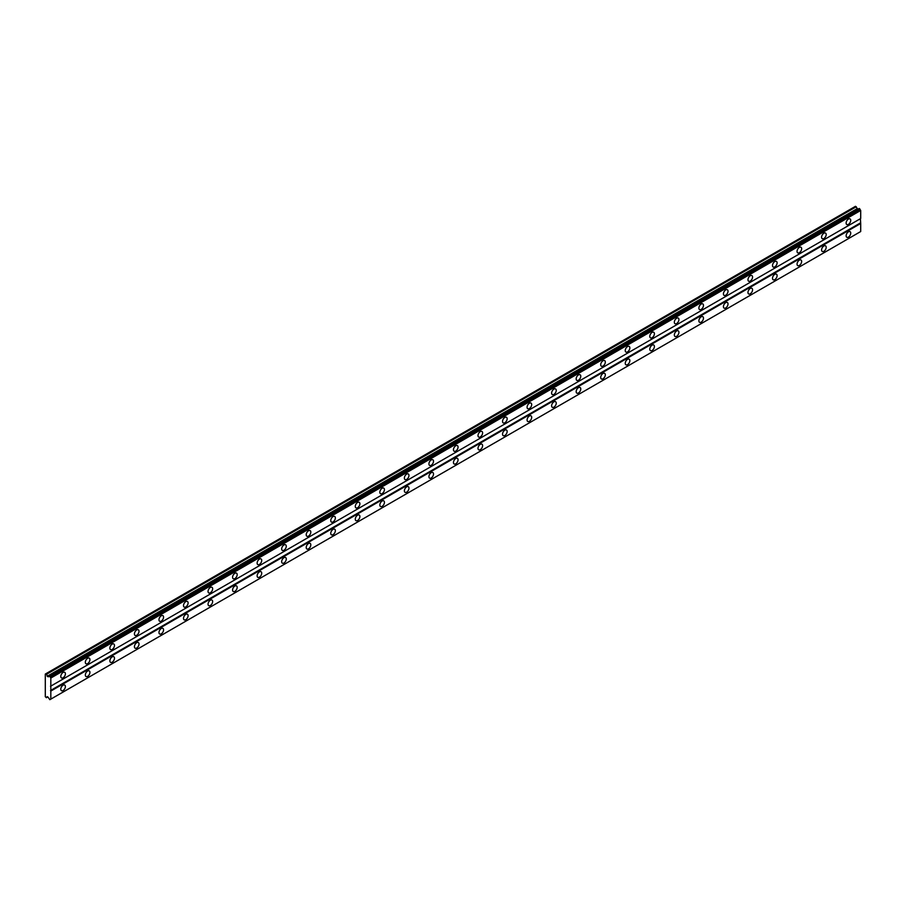 <?xml version="1.0" encoding="UTF-8"?>
<svg xmlns="http://www.w3.org/2000/svg" width="906" height="906" viewBox="0 0 906 906"><rect width="100%" height="100%" fill="white"/><g stroke="black" fill="none" stroke-linecap="round" stroke-linejoin="round"><path stroke-width="1.36" d="M848.424 224.371A3.25 1.88 120 0 0 850.553 221.506A3.25 1.88 120 0 0 850.055 218.89A3.25 1.88 120 0 0 848.424 219.059A3.25 1.88 120 0 0 846.306 221.925A3.25 1.88 120 0 0 846.804 224.529A3.25 1.88 120 0 0 848.424 224.371M63.092 677.779A3.25 1.88 120 0 0 65.221 674.913A3.25 1.88 120 0 0 64.722 672.309A3.25 1.88 120 0 0 63.092 672.467A3.25 1.88 120 0 0 60.962 675.332A3.25 1.88 120 0 0 61.461 677.937A3.25 1.88 120 0 0 63.092 677.779M87.633 663.611A3.25 1.88 120 0 0 89.762 660.746A3.25 1.88 120 0 0 89.264 658.13A3.25 1.88 120 0 0 87.633 658.3A3.25 1.88 120 0 0 85.504 661.165A3.25 1.88 120 0 0 86.002 663.77A3.25 1.88 120 0 0 87.633 663.611M112.174 649.443A3.25 1.88 120 0 0 114.303 646.567A3.25 1.88 120 0 0 113.805 643.962A3.25 1.88 120 0 0 112.174 644.121A3.25 1.88 120 0 0 110.045 646.997A3.25 1.88 120 0 0 110.555 649.602A3.25 1.88 120 0 0 112.174 649.443M136.715 635.276A3.25 1.88 120 0 0 138.845 632.399A3.25 1.88 120 0 0 138.346 629.795A3.25 1.88 120 0 0 136.715 629.953A3.25 1.88 120 0 0 134.598 632.83A3.25 1.88 120 0 0 135.096 635.434A3.25 1.88 120 0 0 136.715 635.276M161.257 621.097A3.25 1.88 120 0 0 163.386 618.232A3.25 1.88 120 0 0 162.887 615.627A3.25 1.88 120 0 0 161.257 615.786A3.25 1.88 120 0 0 159.139 618.651A3.25 1.88 120 0 0 159.637 621.267A3.25 1.88 120 0 0 161.257 621.097M185.798 606.929A3.25 1.88 120 0 0 187.927 604.064A3.25 1.88 120 0 0 187.429 601.459A3.25 1.88 120 0 0 185.798 601.618A3.25 1.88 120 0 0 183.68 604.483A3.25 1.88 120 0 0 184.178 607.099A3.25 1.88 120 0 0 185.798 606.929M210.339 592.762A3.25 1.88 120 0 0 212.468 589.897A3.25 1.88 120 0 0 211.97 587.292A3.25 1.88 120 0 0 210.339 587.45A3.25 1.88 120 0 0 208.221 590.316A3.25 1.88 120 0 0 208.72 592.92A3.25 1.88 120 0 0 210.339 592.762M234.881 578.594A3.25 1.88 120 0 0 237.01 575.729A3.25 1.88 120 0 0 236.511 573.124A3.25 1.88 120 0 0 234.881 573.283A3.25 1.88 120 0 0 232.763 576.148A3.25 1.88 120 0 0 233.261 578.753A3.25 1.88 120 0 0 234.881 578.594M259.422 564.427A3.25 1.88 120 0 0 261.551 561.561A3.25 1.88 120 0 0 261.053 558.945A3.25 1.88 120 0 0 259.422 559.115A3.25 1.88 120 0 0 257.304 561.98A3.25 1.88 120 0 0 257.802 564.585A3.25 1.88 120 0 0 259.422 564.427M283.963 550.259A3.25 1.88 120 0 0 286.092 547.394A3.25 1.88 120 0 0 285.594 544.778A3.25 1.88 120 0 0 283.963 544.948A3.25 1.88 120 0 0 281.845 547.813A3.25 1.88 120 0 0 282.344 550.418A3.25 1.88 120 0 0 283.963 550.259M308.516 536.092A3.25 1.88 120 0 0 310.633 533.215A3.25 1.88 120 0 0 310.135 530.61A3.25 1.88 120 0 0 308.516 530.769A3.25 1.88 120 0 0 306.387 533.645A3.25 1.88 120 0 0 306.885 536.25A3.25 1.88 120 0 0 308.516 536.092M333.057 521.913A3.25 1.88 120 0 0 335.175 519.047A3.25 1.88 120 0 0 334.676 516.443A3.25 1.88 120 0 0 333.057 516.601A3.25 1.88 120 0 0 330.928 519.466A3.25 1.88 120 0 0 331.426 522.082A3.25 1.88 120 0 0 333.057 521.913M357.598 507.745A3.25 1.88 120 0 0 359.716 504.88A3.25 1.88 120 0 0 359.218 502.275A3.25 1.88 120 0 0 357.598 502.434A3.25 1.88 120 0 0 355.469 505.299A3.25 1.88 120 0 0 355.967 507.915A3.25 1.88 120 0 0 357.598 507.745M382.139 493.577A3.25 1.88 120 0 0 384.257 490.712A3.25 1.88 120 0 0 383.759 488.108A3.25 1.88 120 0 0 382.139 488.266A3.25 1.88 120 0 0 380.01 491.131A3.25 1.88 120 0 0 380.509 493.736A3.25 1.88 120 0 0 382.139 493.577M406.681 479.41A3.25 1.88 120 0 0 408.799 476.545A3.25 1.88 120 0 0 408.3 473.94A3.25 1.88 120 0 0 406.681 474.098A3.25 1.88 120 0 0 404.552 476.964A3.25 1.88 120 0 0 405.05 479.568A3.25 1.88 120 0 0 406.681 479.41M431.222 465.242A3.25 1.88 120 0 0 433.34 462.377A3.25 1.88 120 0 0 432.841 459.772A3.25 1.88 120 0 0 431.222 459.931A3.25 1.88 120 0 0 429.093 462.796A3.25 1.88 120 0 0 429.591 465.401A3.25 1.88 120 0 0 431.222 465.242M455.763 451.075A3.25 1.88 120 0 0 457.881 448.21A3.25 1.88 120 0 0 457.383 445.593A3.25 1.88 120 0 0 455.763 445.763A3.25 1.88 120 0 0 453.634 448.629A3.25 1.88 120 0 0 454.133 451.233A3.25 1.88 120 0 0 455.763 451.075M480.305 436.907A3.25 1.88 120 0 0 482.434 434.042A3.25 1.88 120 0 0 481.924 431.426A3.25 1.88 120 0 0 480.305 431.596A3.25 1.88 120 0 0 478.175 434.461A3.25 1.88 120 0 0 478.674 437.066A3.25 1.88 120 0 0 480.305 436.907M504.846 422.74A3.25 1.88 120 0 0 506.975 419.863A3.25 1.88 120 0 0 506.477 417.258A3.25 1.88 120 0 0 504.846 417.417A3.25 1.88 120 0 0 502.717 420.293A3.25 1.88 120 0 0 503.215 422.898A3.25 1.88 120 0 0 504.846 422.74M529.387 408.561A3.25 1.88 120 0 0 531.516 405.695A3.25 1.88 120 0 0 531.018 403.091A3.25 1.88 120 0 0 529.387 403.249A3.25 1.88 120 0 0 527.258 406.115A3.25 1.88 120 0 0 527.756 408.731A3.25 1.88 120 0 0 529.387 408.561M553.928 394.393A3.25 1.88 120 0 0 556.058 391.528A3.25 1.88 120 0 0 555.559 388.923A3.25 1.88 120 0 0 553.928 389.082A3.25 1.88 120 0 0 551.799 391.947A3.25 1.88 120 0 0 552.298 394.563A3.25 1.88 120 0 0 553.928 394.393M578.47 380.226A3.25 1.88 120 0 0 580.599 377.36A3.25 1.88 120 0 0 580.1 374.756A3.25 1.88 120 0 0 578.47 374.914A3.25 1.88 120 0 0 576.341 377.779A3.25 1.88 120 0 0 576.839 380.384A3.25 1.88 120 0 0 578.47 380.226M603.011 366.058A3.25 1.88 120 0 0 605.14 363.193A3.25 1.88 120 0 0 604.642 360.588A3.25 1.88 120 0 0 603.011 360.747A3.25 1.88 120 0 0 600.882 363.612A3.25 1.88 120 0 0 601.38 366.217A3.25 1.88 120 0 0 603.011 366.058M627.552 351.89A3.25 1.88 120 0 0 629.681 349.025A3.25 1.88 120 0 0 629.183 346.42A3.25 1.88 120 0 0 627.552 346.579A3.25 1.88 120 0 0 625.423 349.444A3.25 1.88 120 0 0 625.921 352.049A3.25 1.88 120 0 0 627.552 351.89M652.093 337.723A3.25 1.88 120 0 0 654.223 334.858A3.25 1.88 120 0 0 653.724 332.242A3.25 1.88 120 0 0 652.093 332.411A3.25 1.88 120 0 0 649.964 335.277A3.25 1.88 120 0 0 650.463 337.881A3.25 1.88 120 0 0 652.093 337.723M676.635 323.555A3.25 1.88 120 0 0 678.764 320.679A3.25 1.88 120 0 0 678.266 318.074A3.25 1.88 120 0 0 676.635 318.233A3.25 1.88 120 0 0 674.506 321.109A3.25 1.88 120 0 0 675.015 323.714A3.25 1.88 120 0 0 676.635 323.555M701.176 309.388A3.25 1.88 120 0 0 703.305 306.511A3.25 1.88 120 0 0 702.807 303.906A3.25 1.88 120 0 0 701.176 304.065A3.25 1.88 120 0 0 699.058 306.941A3.25 1.88 120 0 0 699.557 309.546A3.25 1.88 120 0 0 701.176 309.388M725.717 295.209A3.25 1.88 120 0 0 727.846 292.344A3.25 1.88 120 0 0 727.348 289.739A3.25 1.88 120 0 0 725.717 289.897A3.25 1.88 120 0 0 723.6 292.763A3.25 1.88 120 0 0 724.098 295.379A3.25 1.88 120 0 0 725.717 295.209M750.259 281.041A3.25 1.88 120 0 0 752.388 278.176A3.25 1.88 120 0 0 751.889 275.571A3.25 1.88 120 0 0 750.259 275.73A3.25 1.88 120 0 0 748.141 278.595A3.25 1.88 120 0 0 748.639 281.211A3.25 1.88 120 0 0 750.259 281.041M774.8 266.874A3.25 1.88 120 0 0 776.929 264.008A3.25 1.88 120 0 0 776.431 261.404A3.25 1.88 120 0 0 774.8 261.562A3.25 1.88 120 0 0 772.682 264.427A3.25 1.88 120 0 0 773.18 267.032A3.25 1.88 120 0 0 774.8 266.874M799.341 252.706A3.25 1.88 120 0 0 801.47 249.841A3.25 1.88 120 0 0 800.972 247.236A3.25 1.88 120 0 0 799.341 247.395A3.25 1.88 120 0 0 797.223 250.26A3.25 1.88 120 0 0 797.722 252.865A3.25 1.88 120 0 0 799.341 252.706M823.882 238.538A3.25 1.88 120 0 0 826.012 235.673A3.25 1.88 120 0 0 825.513 233.057A3.25 1.88 120 0 0 823.882 233.227A3.25 1.88 120 0 0 821.765 236.092A3.25 1.88 120 0 0 822.263 238.697A3.25 1.88 120 0 0 823.882 238.538M848.424 237.123A3.25 1.88 120 0 0 850.553 234.258A3.25 1.88 120 0 0 850.055 231.642A3.25 1.88 120 0 0 848.424 231.811A3.25 1.88 120 0 0 846.306 234.677A3.25 1.88 120 0 0 846.804 237.281A3.25 1.88 120 0 0 848.424 237.123M63.092 690.531A3.25 1.88 120 0 0 65.221 687.665A3.25 1.88 120 0 0 64.722 685.061A3.25 1.88 120 0 0 63.092 685.219A3.25 1.88 120 0 0 60.962 688.084A3.25 1.88 120 0 0 61.461 690.689A3.25 1.88 120 0 0 63.092 690.531M87.633 676.363A3.25 1.88 120 0 0 89.762 673.498A3.25 1.88 120 0 0 89.264 670.882A3.25 1.88 120 0 0 87.633 671.052A3.25 1.88 120 0 0 85.504 673.917A3.25 1.88 120 0 0 86.002 676.522A3.25 1.88 120 0 0 87.633 676.363M112.174 662.195A3.25 1.88 120 0 0 114.303 659.33A3.25 1.88 120 0 0 113.805 656.714A3.25 1.88 120 0 0 112.174 656.884A3.25 1.88 120 0 0 110.045 659.749A3.25 1.88 120 0 0 110.555 662.354A3.25 1.88 120 0 0 112.174 662.195M136.715 648.028A3.25 1.88 120 0 0 138.845 645.151A3.25 1.88 120 0 0 138.346 642.547A3.25 1.88 120 0 0 136.715 642.705A3.25 1.88 120 0 0 134.598 645.582A3.25 1.88 120 0 0 135.096 648.186A3.25 1.88 120 0 0 136.715 648.028M161.257 633.849A3.25 1.88 120 0 0 163.386 630.984A3.25 1.88 120 0 0 162.887 628.379A3.25 1.88 120 0 0 161.257 628.538A3.25 1.88 120 0 0 159.139 631.403A3.25 1.88 120 0 0 159.637 634.019A3.25 1.88 120 0 0 161.257 633.849M185.798 619.681A3.25 1.88 120 0 0 187.927 616.816A3.25 1.88 120 0 0 187.429 614.211A3.25 1.88 120 0 0 185.798 614.37A3.25 1.88 120 0 0 183.68 617.235A3.25 1.88 120 0 0 184.178 619.851A3.25 1.88 120 0 0 185.798 619.681M210.339 605.514A3.25 1.88 120 0 0 212.468 602.649A3.25 1.88 120 0 0 211.97 600.044A3.25 1.88 120 0 0 210.339 600.202A3.25 1.88 120 0 0 208.221 603.068A3.25 1.88 120 0 0 208.72 605.672A3.25 1.88 120 0 0 210.339 605.514M234.881 591.346A3.25 1.88 120 0 0 237.01 588.481A3.25 1.88 120 0 0 236.511 585.876A3.25 1.88 120 0 0 234.881 586.035A3.25 1.88 120 0 0 232.763 588.9A3.25 1.88 120 0 0 233.261 591.505A3.25 1.88 120 0 0 234.881 591.346M259.422 577.179A3.25 1.88 120 0 0 261.551 574.313A3.25 1.88 120 0 0 261.053 571.709A3.25 1.88 120 0 0 259.422 571.867A3.25 1.88 120 0 0 257.304 574.732A3.25 1.88 120 0 0 257.802 577.337A3.25 1.88 120 0 0 259.422 577.179M283.963 563.011A3.25 1.88 120 0 0 286.092 560.146A3.25 1.88 120 0 0 285.594 557.53A3.25 1.88 120 0 0 283.963 557.7A3.25 1.88 120 0 0 281.845 560.565A3.25 1.88 120 0 0 282.344 563.17A3.25 1.88 120 0 0 283.963 563.011M308.516 548.843A3.25 1.88 120 0 0 310.633 545.967A3.25 1.88 120 0 0 310.135 543.362A3.25 1.88 120 0 0 308.516 543.521A3.25 1.88 120 0 0 306.387 546.397A3.25 1.88 120 0 0 306.885 549.002A3.25 1.88 120 0 0 308.516 548.843M333.057 534.676A3.25 1.88 120 0 0 335.175 531.799A3.25 1.88 120 0 0 334.676 529.195A3.25 1.88 120 0 0 333.057 529.353A3.25 1.88 120 0 0 330.928 532.23A3.25 1.88 120 0 0 331.426 534.834A3.25 1.88 120 0 0 333.057 534.676M357.598 520.497A3.25 1.88 120 0 0 359.716 517.632A3.25 1.88 120 0 0 359.218 515.027A3.25 1.88 120 0 0 357.598 515.186A3.25 1.88 120 0 0 355.469 518.051A3.25 1.88 120 0 0 355.967 520.667A3.25 1.88 120 0 0 357.598 520.497M382.139 506.329A3.25 1.88 120 0 0 384.257 503.464A3.25 1.88 120 0 0 383.759 500.859A3.25 1.88 120 0 0 382.139 501.018A3.25 1.88 120 0 0 380.01 503.883A3.25 1.88 120 0 0 380.509 506.488A3.25 1.88 120 0 0 382.139 506.329M406.681 492.162A3.25 1.88 120 0 0 408.799 489.297A3.25 1.88 120 0 0 408.3 486.692A3.25 1.88 120 0 0 406.681 486.85A3.25 1.88 120 0 0 404.552 489.716A3.25 1.88 120 0 0 405.05 492.32A3.25 1.88 120 0 0 406.681 492.162M431.222 477.994A3.25 1.88 120 0 0 433.34 475.129A3.25 1.88 120 0 0 432.841 472.524A3.25 1.88 120 0 0 431.222 472.683A3.25 1.88 120 0 0 429.093 475.548A3.25 1.88 120 0 0 429.591 478.153A3.25 1.88 120 0 0 431.222 477.994M455.763 463.827A3.25 1.88 120 0 0 457.881 460.961A3.25 1.88 120 0 0 457.383 458.345A3.25 1.88 120 0 0 455.763 458.515A3.25 1.88 120 0 0 453.634 461.38A3.25 1.88 120 0 0 454.133 463.985A3.25 1.88 120 0 0 455.763 463.827M480.305 449.659A3.25 1.88 120 0 0 482.434 446.794A3.25 1.88 120 0 0 481.924 444.178A3.25 1.88 120 0 0 480.305 444.348A3.25 1.88 120 0 0 478.175 447.213A3.25 1.88 120 0 0 478.674 449.818A3.25 1.88 120 0 0 480.305 449.659M504.846 435.492A3.25 1.88 120 0 0 506.975 432.615A3.25 1.88 120 0 0 506.477 430.01A3.25 1.88 120 0 0 504.846 430.169A3.25 1.88 120 0 0 502.717 433.045A3.25 1.88 120 0 0 503.215 435.65A3.25 1.88 120 0 0 504.846 435.492M529.387 421.313A3.25 1.88 120 0 0 531.516 418.447A3.25 1.88 120 0 0 531.018 415.843A3.25 1.88 120 0 0 529.387 416.001A3.25 1.88 120 0 0 527.258 418.866A3.25 1.88 120 0 0 527.756 421.483A3.25 1.88 120 0 0 529.387 421.313M553.928 407.145A3.25 1.88 120 0 0 556.058 404.28A3.25 1.88 120 0 0 555.559 401.675A3.25 1.88 120 0 0 553.928 401.834A3.25 1.88 120 0 0 551.799 404.699A3.25 1.88 120 0 0 552.298 407.315A3.25 1.88 120 0 0 553.928 407.145M578.47 392.978A3.25 1.88 120 0 0 580.599 390.112A3.25 1.88 120 0 0 580.1 387.508A3.25 1.88 120 0 0 578.47 387.666A3.25 1.88 120 0 0 576.341 390.531A3.25 1.88 120 0 0 576.839 393.136A3.25 1.88 120 0 0 578.47 392.978M603.011 378.81A3.25 1.88 120 0 0 605.14 375.945A3.25 1.88 120 0 0 604.642 373.34A3.25 1.88 120 0 0 603.011 373.499A3.25 1.88 120 0 0 600.882 376.364A3.25 1.88 120 0 0 601.38 378.968A3.25 1.88 120 0 0 603.011 378.81M627.552 364.642A3.25 1.88 120 0 0 629.681 361.777A3.25 1.88 120 0 0 629.183 359.172A3.25 1.88 120 0 0 627.552 359.331A3.25 1.88 120 0 0 625.423 362.196A3.25 1.88 120 0 0 625.921 364.801A3.25 1.88 120 0 0 627.552 364.642M652.093 350.475A3.25 1.88 120 0 0 654.223 347.61A3.25 1.88 120 0 0 653.724 344.993A3.25 1.88 120 0 0 652.093 345.163A3.25 1.88 120 0 0 649.964 348.029A3.25 1.88 120 0 0 650.463 350.633A3.25 1.88 120 0 0 652.093 350.475M676.635 336.307A3.25 1.88 120 0 0 678.764 333.442A3.25 1.88 120 0 0 678.266 330.826A3.25 1.88 120 0 0 676.635 330.996A3.25 1.88 120 0 0 674.506 333.861A3.25 1.88 120 0 0 675.015 336.466A3.25 1.88 120 0 0 676.635 336.307M701.176 322.14A3.25 1.88 120 0 0 703.305 319.263A3.25 1.88 120 0 0 702.807 316.658A3.25 1.88 120 0 0 701.176 316.817A3.25 1.88 120 0 0 699.058 319.693A3.25 1.88 120 0 0 699.557 322.298A3.25 1.88 120 0 0 701.176 322.14M725.717 307.961A3.25 1.88 120 0 0 727.846 305.096A3.25 1.88 120 0 0 727.348 302.491A3.25 1.88 120 0 0 725.717 302.649A3.25 1.88 120 0 0 723.6 305.515A3.25 1.88 120 0 0 724.098 308.131A3.25 1.88 120 0 0 725.717 307.961M750.259 293.793A3.25 1.88 120 0 0 752.388 290.928A3.25 1.88 120 0 0 751.889 288.323A3.25 1.88 120 0 0 750.259 288.482A3.25 1.88 120 0 0 748.141 291.347A3.25 1.88 120 0 0 748.639 293.963A3.25 1.88 120 0 0 750.259 293.793M774.8 279.626A3.25 1.88 120 0 0 776.929 276.76A3.25 1.88 120 0 0 776.431 274.156A3.25 1.88 120 0 0 774.8 274.314A3.25 1.88 120 0 0 772.682 277.179A3.25 1.88 120 0 0 773.18 279.784A3.25 1.88 120 0 0 774.8 279.626M799.341 265.458A3.25 1.88 120 0 0 801.47 262.593A3.25 1.88 120 0 0 800.972 259.988A3.25 1.88 120 0 0 799.341 260.147A3.25 1.88 120 0 0 797.223 263.012A3.25 1.88 120 0 0 797.722 265.617A3.25 1.88 120 0 0 799.341 265.458M823.882 251.29A3.25 1.88 120 0 0 826.012 248.425A3.25 1.88 120 0 0 825.513 245.82A3.25 1.88 120 0 0 823.882 245.979A3.25 1.88 120 0 0 821.765 248.844A3.25 1.88 120 0 0 822.263 251.449A3.25 1.88 120 0 0 823.882 251.29M45.3 674.064L45.3 696.725L46.41 697.722L47.169 696.635L48.041 697.144L49.83 699.692L50.827 699.126L50.827 678.039L49.83 676.318L48.041 676.816L46.41 674.347L45.3 674.064M49.366 676.046L859.239 208.471L860.7 210.464L860.7 218.527L50.827 686.102M50.827 699.126L860.7 231.54L860.7 223.488L860.394 218.697L50.51 686.284M860.247 231.8L50.374 699.387M859.805 232.061L49.932 699.636M45.606 673.883L855.49 206.308L857.925 209.229M50.827 678.039L860.7 210.464M860.394 222.955L50.51 690.531M50.827 691.063L860.7 223.488M47.724 696.963L46.41 697.722M46.41 674.347L856.283 206.761M857.042 208.731L47.169 676.306M50.374 677.258L860.247 209.682M49.932 676.488L859.805 208.912M49.83 676.318L859.703 208.742"/></g></svg>
